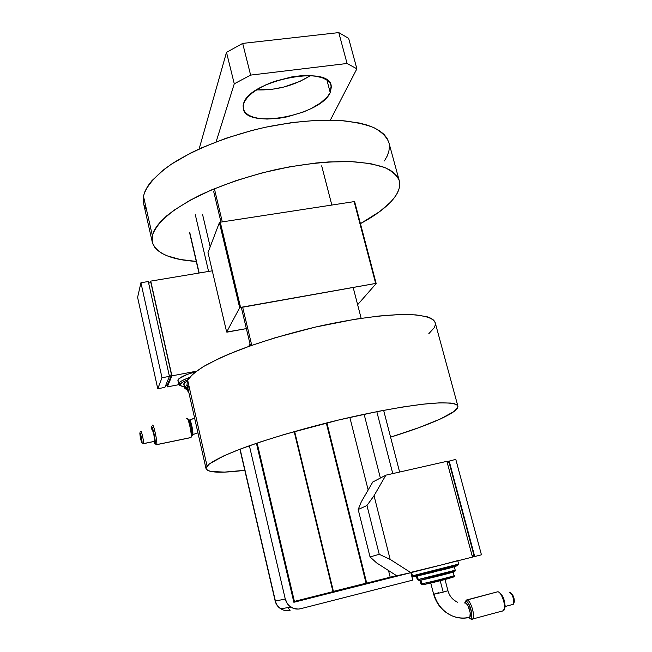 <?xml version="1.0" encoding="UTF-8"?>
<svg xmlns="http://www.w3.org/2000/svg" width="652" height="652" viewBox="0 0 652 652"><rect width="100%" height="100%" fill="white"/><g stroke="black" fill="none" stroke-linecap="round" stroke-linejoin="round"><path stroke-width="0.98" d="M354.077 201.378L375.666 283.441L240.564 307.394L220.27 222.193L354.606 201.549L376.18 283.547L354.606 201.549L220.27 222.193L240.564 307.394L239.675 307.752L226.66 332.039L207.996 252.56L219.398 222.593L239.675 307.752L226.66 332.039L227.271 332.104L246.366 328.608L226.66 332.039L207.996 252.56L219.398 222.593L220.27 222.193L219.398 222.593L239.675 307.752L375.666 283.441L354.077 201.378M357.63 304.704L376.18 283.547L375.666 283.441L376.18 283.547L357.63 304.704M388.942 142.78L386.978 138.142L383.914 134.304L379.611 130.832L374.077 127.759L367.329 125.143L359.431 123.032L340.393 120.449L317.695 120.237L292.349 122.511L265.592 127.213L252.128 130.416L225.877 138.297L201.68 147.8L190.734 153L171.769 163.937L163.945 169.536L151.94 180.653L147.841 186.04L145.021 191.24L143.473 196.203L143.538 203.334L152.258 242.006L152.34 235.494L143.473 196.203L143.546 203.367M394.362 197.678C387.524 206.505 376.204 215.16 360.417 223.644L379.766 211.541L390.434 202.275L394.362 197.678L397.255 193.163L399.065 188.77L399.733 184.54L399.22 180.531L397.484 176.773L394.509 173.334L390.287 170.245L384.827 167.564L370.279 163.562L351.281 161.631L328.551 161.957L316.098 162.992L289.749 166.798L262.626 172.764L236.154 180.588L211.696 189.846L190.465 200.034L173.408 210.62L161.142 221.069L156.92 226.089L153.986 230.914L152.34 235.494C154.434 229.382 159.194 222.854 166.627 215.902C175.584 208.836 186.888 201.835 200.539 194.891C222.992 184.524 248.159 176.081 276.04 169.561C303.889 163.807 328.918 161.158 351.118 161.623C364.623 162.511 375.821 164.475 384.704 167.515C392.121 171.085 396.954 175.388 399.187 180.441C400.63 185.73 399.024 191.484 394.362 197.678M399.187 180.441L388.779 142.185C386.408 136.61 381.461 131.785 373.955 127.702C364.99 124.165 353.743 121.745 340.222 120.433C318.037 119.381 293.107 121.655 265.445 127.246C229.219 135.404 194.777 149.039 171.729 163.97C155.535 175.209 145.991 186.358 143.473 196.203L152.34 235.494L151.949 239.781L152.78 243.742L154.785 247.352L157.906 250.588L162.087 253.432L167.254 255.869L180.229 259.488L196.268 261.419C170.677 259.781 156.007 253.31 152.258 242.006M144.1 205.241L146.187 209.243M384.419 160.914L387.19 156.048L388.877 151.288L389.431 146.684M251.762 345.348L242.617 307.027L251.762 345.348M222.299 221.876L214.394 188.713L222.299 221.876M245.013 470.279C221.085 473.262 208.102 472.765 206.056 468.78L207.067 466.041L187.662 380.214L187.002 384.378L187.662 380.214L207.067 466.041C211.061 461.885 222.226 456.082 240.026 449.171C265.201 439.733 301.517 428.943 338.706 419.978C375.805 411.233 409.994 405.202 432.113 403.303C447.598 402.292 456.18 403.197 457.843 406C458.389 407.989 455.903 410.605 450.393 413.857C438.299 420.727 418.364 428.494 390.589 437.158L418.828 427.679L440.32 419.016L453.939 411.551L457.72 407.59L457.843 406L435.161 322.504C433.001 317.85 424.077 315.185 408.38 314.508C386.033 314.28 352.007 318.755 315.438 327.06C287.41 333.775 261.868 341.452 238.828 350.1C224.744 355.756 212.984 361.232 203.522 366.53C195.567 371.599 190.278 376.163 187.662 380.214L193.025 373.865L203.522 366.53L218.95 358.486L228.371 354.313L250.172 345.91L275.054 337.785L315.421 327.068L355.218 319.211L379.154 316.008L399.668 314.566L415.919 314.883L427.378 316.856L431.225 318.404L433.816 320.295L435.251 322.83M435.283 324.981L434.232 327.712L428.772 333.759M188.974 387.451L187.336 385.365M244.802 470.304L224.467 472.105L210.368 471.429L206.309 469.383L206.065 467.875L209.349 463.906L223.986 455.772L240.026 449.171L260.507 441.926L284.582 434.387L338.698 419.978L378.942 411.233L403.001 406.954L423.482 404.134L439.554 402.846L450.703 403.066L454.362 403.718L456.734 404.705L457.843 406M326.31 423.009L366.057 583.132L366.628 583.027L347.475 588.031L333.408 591.38L294.639 431.469L333.408 591.38L366.677 583.035L326.897 422.863M332.919 591.454L333.408 591.38L332.919 591.454L294.174 431.6M243.587 103.627C248.754 80.783 328.543 64.483 331.183 85.51L330.23 92.592L326.929 80.074L330.23 92.592L327.426 96.765L320.523 102.959L310.98 108.648L303.53 111.94L287.214 116.838L278.917 118.289L267.075 119.063L259.993 118.599L253.872 117.36L248.934 115.371L245.388 112.698L243.408 109.422L243.098 105.657L244.508 101.533L247.621 97.213L252.348 92.861L258.518 88.672L265.902 84.825L274.19 81.467L292.055 76.846L300.865 75.771L309.089 75.583L316.375 76.292L322.447 77.841L327.068 80.172L330.083 83.154L331.42 86.659L330.23 92.592C320.776 115.282 246.961 129.43 243.269 108.925L243.587 103.627M330.385 120.049L356.872 68.819L347.068 63.48L250.621 75.11L234.272 83.798L216.105 141.851L234.272 83.798L226.505 52.331L199.137 148.958L226.505 52.331L234.272 83.798L250.621 75.11L242.691 43.407L226.505 52.331L242.691 43.407L338.779 32.6L242.691 43.407L250.621 75.11L347.068 63.48L338.779 32.6L347.068 63.48L356.872 68.819L348.657 38.378L338.779 32.6L348.657 38.378L356.872 68.819L330.385 120.049M310.385 75.64L299.855 81.443L284.011 87.009L271.599 89.397L256.586 89.87C275.886 90.579 293.816 85.836 310.385 75.64M412.781 580.117L300.596 608.723L298.135 609.09L293.253 608.3L289.015 605.618L287.353 603.687L285.266 599.009L249.382 445.74L285.266 599.009L275.405 601.062L240.107 449.138L275.405 601.062C276.228 604.363 278.021 606.947 280.776 608.797C283.685 610.614 286.782 611.136 290.075 610.353C286.782 611.136 283.685 610.614 280.776 608.797C278.021 606.947 276.228 604.363 275.405 601.062L285.266 599.009C286.13 602.464 288.005 605.154 290.882 607.102C293.922 609.001 297.157 609.538 300.596 608.723L412.781 580.117L410.874 572.668L293.865 602.277L410.874 572.668L412.781 580.117M256.432 443.295L293.865 602.277L256.432 443.295M257.124 443.058L294.419 601.397L293.702 601.576L294.419 601.397L257.124 443.058M383.645 410.336L399.611 472.04L392.765 473.588L376.815 411.648L392.765 473.588L399.611 472.04L383.645 410.336M210.18 246.823L202.625 214.712L210.18 246.823M349.839 417.386L368.168 489.978L349.839 417.386M388.502 570.516L390.189 577.183L364.354 583.719L390.189 577.183L388.502 570.516M341.387 589.522L294.419 601.397L341.387 589.522M380.385 478.022L364.118 414.248L380.385 478.022M457.753 560.598L441.917 564.819L472.48 557.085L446.897 461.331L385.886 475.153L374.036 495.716L366.962 505.512L358.184 509.514L370.043 556.938L376.677 562.945L396.546 575.659L376.677 562.945L370.043 556.938L379.244 554.306L370.043 556.938L358.184 509.514L366.962 505.512L379.244 554.306L390.173 559.408L410.874 572.668L390.189 577.183L410.874 572.668L441.917 564.819L411.51 572.187M195.29 214.671L208.583 271.444L195.29 214.671M199.178 273.017L189.708 232.259L199.178 273.017M212.291 270.825L150.734 281.11L171.916 375.87L167.279 386.905L166.969 385.511L167.279 386.905L171.916 375.87L196.382 371.2L171.916 375.87L150.734 281.11L150.319 282.756L150.734 281.11L212.291 270.825M287.809 607.615L290.075 610.353L287.809 607.615M188.118 419.383L188.265 419.236C189.487 418.185 192.829 432.789 192.03 435.715L190.938 437.59L156.651 444.68L155.152 443.719L156.57 444.786M191.998 435.854L192.788 434.297C193.416 431.697 190.743 419.562 189.699 420.157M189.976 420.304L192.454 428.983L192.479 434.827M189.862 420.206L194.565 417.883L190.392 420.035M151.386 427.076L151.386 429.106M140.84 431.437L140.848 431.412C141.337 429.635 144.1 442.3 143.497 443.596L141.957 442.724C140.865 440.654 140.156 437.419 139.838 433.026L140.571 438.657L141.981 442.675L141.28 436.873L139.87 432.879C140.261 431.453 142.495 441.787 141.981 442.675L143.448 443.702L154.63 441.339L143.489 443.637C144.141 442.537 141.345 429.619 140.848 431.412L140.808 431.6M153.831 441.502L154.736 443.645L156.651 444.68C157.833 442.944 153.342 422.406 152.429 425.34C153.326 422.439 157.76 442.529 156.676 444.615L190.457 437.631M191.664 436.278L192.12 434.9L191.623 429.489L190.172 423.034L188.632 419.383M177.906 380.654L178.004 379.88C179.593 377.353 185.486 374.631 195.698 371.713L186.953 374.533L178.958 378.706L178.004 379.88L178.697 384.167L177.906 380.638L178.697 384.167C180.93 385.87 176.896 384.819 184.329 386.652C180.783 386.196 179.43 385.438 180.27 384.362L178.803 383.417C179.716 381.705 183.261 379.733 189.439 377.5C182.283 380.295 178.738 382.268 178.803 383.417L180.27 384.362L180.245 385.283L181.085 385.992L184.329 386.644M184.687 387.198L183.888 383.661L183.791 384.281L184.671 382.732L187.295 381.086L183.888 383.661L184.687 387.198L187.173 385.136L184.687 387.198L186.154 388.144L184.687 387.198M187.548 389.668L186.154 388.144L186.113 388.861L187.548 389.668M187.271 388.453L188.069 391.974L187.695 387.443L187.36 387.907L188.159 391.445L188.493 390.988M167.132 385.487L171.525 374.957L150.897 282.658L148.623 283.041L150.897 282.658L171.525 374.957L167.132 385.487L165.551 385.788L167.132 385.487M249.08 345.967L250.115 344.337L249.08 345.967M248.591 346.473L250.083 344.183L248.591 346.473M178.917 384.656L167.279 386.905L178.917 384.656M169.227 375.397L171.525 374.957L169.227 375.397M148.289 281.517L140.93 282.748L137.605 297.385L157.76 388.747L164.899 387.369L157.76 388.747L161.998 377.761L169.439 376.343L164.899 387.369L169.439 376.343L161.998 377.761L140.93 282.748L148.289 281.517L169.439 376.343L148.289 281.517M140.93 282.748L161.998 377.761L157.76 388.747L137.605 297.385L140.93 282.748M187.947 379.668L182.959 382.023L180.27 384.362C180.319 383.417 182.878 381.86 187.947 379.668M187.548 386.799L186.154 388.144L187.548 386.799M190.938 437.59L190.971 437.525C192.413 435.381 187.89 415.487 186.643 418.429L186.806 418.258C188.183 417.044 192.014 433.776 191.109 437.109L191.884 436.139M155.152 443.719L154.011 433.67L152.495 428.128L151.46 426.791C152.25 424.248 156.17 442.195 155.152 443.719M152.095 429.049L153.815 434.11L154.646 441.306C155.323 439.994 152.544 427.37 151.973 429.155M468.739 617.574L470.337 618.422L469.065 617.501L469.896 616.873L470.206 612.798L468.103 605.944L466.213 603.377L465.096 602.921L465.854 601.47L464.631 602.994L465.854 601.47C469.53 600.606 474.314 618.642 470.353 618.479L471.787 619.4C476.335 619.596 470.858 598.952 466.645 599.962L465.854 601.47L467.158 601.992L469.318 604.991L471.722 612.994L471.323 617.754L470.353 618.479L468.601 617.485L472.219 619.278L469.953 618.438L471.372 619.359L503.531 610.696C507.003 608.129 501.445 590.769 497.509 591.829L498.152 591.886C501.412 592.481 505.667 604.021 504.387 608.903L502.7 611.071L503.531 610.696M443.181 592.138L434.045 594.225C436.962 604.428 443.01 611.649 452.186 615.887C457.745 618.218 463.376 618.756 469.065 617.501C463.385 618.748 457.761 618.218 452.211 615.895C443.018 611.666 436.97 604.437 434.045 594.225L443.181 592.138L440.214 580.769L443.181 592.138L447.94 590.704L443.181 592.138M447.517 590.72L447.94 590.712L445.014 579.538M500.304 593.23L501.836 594.934L503.882 599.172L505.121 605.578L504.346 609.082L504.95 607.664C505.145 600.981 503.36 596.034 499.587 592.823M512.659 604.575L513.181 604.339C515.422 602.709 511.918 591.845 509.375 592.489L509.807 592.538C512.57 594.754 513.882 598.291 513.752 603.157L512.659 604.575M513.792 602.929L514.298 601.943C514.404 598.047 513.352 595.211 511.135 593.442L510.809 593.214M465.944 600.313L497.509 591.829L466.645 599.962C470.328 598.976 475.789 616.515 472.553 619.033M469.611 617.257C463.849 618.626 458.128 618.21 452.431 615.993C442.838 611.796 436.579 604.543 433.653 594.233L438.437 592.798M457.239 564.445L412.439 575.822L413.881 576.751L457.321 565.757L438.429 570.916M419.652 580.443L418.209 579.522L417.264 579.636L418.209 579.522L417.313 576.009L418.209 579.522C423.678 578.577 456.351 570.361 455.226 570.215L418.209 579.522L419.652 580.443L454.012 571.722L439.032 575.903M454.004 575.716C452.855 576.433 426.245 583.092 421.722 583.793L423.164 584.722L453.124 577.224M420.801 580.223L421.722 583.793C426.571 583.035 455.112 575.846 454.118 575.634C455.463 575.952 453.719 576.898 448.91 578.463C440.915 580.647 426.025 584.379 422.504 584.681L420.801 580.223M452.692 572.212L449.921 573.035M423.254 579.644L420.784 580.158M413.881 576.751L411.714 575.961L412.439 575.822L411.583 572.489L412.439 575.822C419.122 574.567 460.116 564.273 458.706 564.216C458.535 565.537 453.075 567.436 442.317 569.913L411.885 576.621M446.212 563.727L437.313 565.977M385.886 475.153L372.789 481.991L385.886 475.153L374.036 495.716L390.173 559.408L410.874 572.668L472.48 557.085L446.897 461.331L385.886 475.153M358.184 509.514L361.33 501.779L372.789 481.991L361.33 501.779L358.184 509.514M449.032 462.186L447.231 462.602L449.032 462.186L473.963 555.398L472.154 555.854L473.963 555.398L449.032 462.186M455.772 459.318L447.027 461.82L455.772 459.318L481.445 554.819L474.721 556.515L449.114 460.825L474.721 556.515L481.445 554.819L455.772 459.318M472.456 557.004L474.721 556.515L472.456 557.004M433.922 572.04L415.666 576.376M435.487 576.784L421.078 580.158M419.978 580.386L420.874 583.874L421.722 583.793M453.018 577.126L424.411 584.485L422.488 584.681L420.874 583.874M468.707 617.46L470.337 618.422L471.298 617.688L471.812 614.453L471.437 611.34L468.592 603.736L466.473 601.568L465.332 601.698L466.645 599.962L465.218 601.804M374.036 495.716L366.962 505.512L379.244 554.306L390.173 559.408L374.036 495.716M502.26 611.038L502.7 611.071L502.26 611.038M464.9 602.236L465.324 601.698L464.909 602.236M469.032 617.851L470.337 618.422C474.273 618.561 469.522 600.631 465.854 601.47L465.096 602.921C468.266 602.22 472.472 617.607 469.065 617.501M511.6 593.687L513.98 598.039L514.037 602.644M250.466 345.804L241.281 307.263M220.979 222.079L213.701 191.582M206.048 468.755L187.002 384.378M361.151 318.298L353.164 287.434M331.778 204.842L321.68 165.844M290.882 607.102L280.776 608.797C277.882 606.996 276.024 604.42 275.193 601.095L239.903 449.212M189.667 232.992L198.974 273.049M188.795 419.586L189.667 420.173M192.063 435.552L192.788 434.289M143.448 443.702L141.957 442.724M183.791 384.281L184.589 387.801C184.801 388.568 185.787 389.195 187.548 389.692M188.069 391.974L188.925 392.92M197.939 432.83L192.682 434.656M190.971 437.525L156.676 444.615M154.646 441.306L143.497 443.596M187.401 418.657L188.265 419.236M191.109 437.109L192.03 435.715M469.823 618.341L468.796 617.558M457.508 602.187C452.61 599.873 449.424 596.05 447.94 590.704M504.387 608.903L504.95 607.664M513.752 603.157L514.298 601.943M505.104 606.499L513.181 604.339M433.653 594.233L430.76 583.067M454.322 566.792L455.226 570.215C456.661 570.484 454.827 571.445 449.717 573.092C440.483 575.602 422.17 580.15 419 580.41L417.264 579.636L416.383 576.213M453.205 572.138L454.118 575.634M457.81 560.793L458.706 564.216M471.372 619.359L469.986 618.446"/></g></svg>
